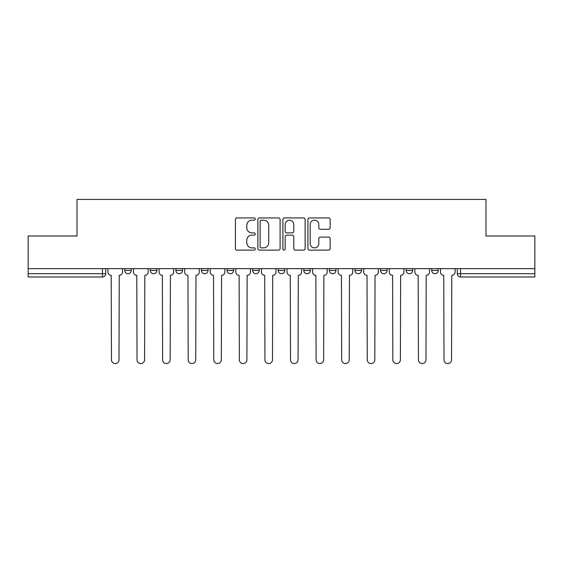 <?xml version="1.0" encoding="UTF-8"?>
<svg xmlns="http://www.w3.org/2000/svg" width="563" height="563" viewBox="0 0 563 563"><rect width="100%" height="100%" fill="white"/><g stroke="black" fill="none" stroke-linecap="round" stroke-linejoin="round"><path stroke-width="0.84" d="M255.264 219.056A1.126 1.126 0 0 0 254.138 217.93L237.037 217.93A1.612 1.612 0 0 0 235.425 219.542L235.425 248.515A1.612 1.612 0 0 0 237.037 250.127L254.138 250.127A1.126 1.126 0 0 0 255.264 248.994A1.126 1.126 0 0 0 254.138 247.868L251.921 247.868A5.151 5.151 0 0 1 246.77 242.716L246.77 240.302A5.151 5.151 0 0 1 251.921 235.151L254.138 235.151A1.126 1.126 0 0 0 255.264 234.025A1.126 1.126 0 0 0 254.138 232.899L251.921 232.899A5.151 5.151 0 0 1 246.77 227.748L246.77 225.334A5.151 5.151 0 0 1 251.921 220.182L254.138 220.182A1.126 1.126 0 0 0 255.264 219.056M406.127 268.628L406.127 270.43L412.686 270.43A3.279 3.279 0 0 1 409.407 273.709A3.279 3.279 0 0 1 406.127 270.43L406.127 268.628M329.383 268.628L329.383 270.43L335.942 270.43A3.279 3.279 0 0 1 332.663 273.709A3.279 3.279 0 0 1 329.383 270.43L329.383 268.628M278.221 268.628L278.221 270.43L284.779 270.43A3.279 3.279 0 0 1 281.5 273.709A3.279 3.279 0 0 1 278.221 270.43L278.221 268.628M252.639 268.628L252.639 270.43L259.198 270.43A3.279 3.279 0 0 1 255.919 273.709A3.279 3.279 0 0 1 252.639 270.43L252.639 268.628M201.477 268.628L201.477 270.43L208.036 270.43A3.279 3.279 0 0 1 204.756 273.709A3.279 3.279 0 0 1 201.477 270.43L201.477 268.628M328.539 229.282A1.612 1.612 0 0 0 330.15 227.67L330.15 219.542A1.612 1.612 0 0 0 328.539 217.93L309.544 217.93A1.612 1.612 0 0 0 307.94 219.542L307.94 248.515A1.612 1.612 0 0 0 309.544 250.127L328.539 250.127A1.612 1.612 0 0 0 330.15 248.515L330.15 238.698A1.612 1.612 0 0 0 328.539 237.086L320.41 237.086A1.612 1.612 0 0 0 318.799 238.698L318.799 243.568A4.307 4.307 0 0 1 314.499 247.868A4.307 4.307 0 0 1 310.192 243.568L310.192 224.489A4.307 4.307 0 0 1 314.499 220.182A4.307 4.307 0 0 1 318.799 224.489L318.799 227.67A1.612 1.612 0 0 0 320.41 229.282L328.539 229.282M28.15 268.628L28.15 235.996L77.018 235.996L77.018 199.429L485.982 199.429L485.982 235.996L534.85 235.996L534.85 268.628L28.15 268.628L28.15 273.709L105.71 273.709L105.71 268.628L105.71 273.709A3.279 3.279 0 0 1 102.431 276.989L28.15 276.989L28.15 273.709M280.092 219.542A1.612 1.612 0 0 0 278.481 217.93L259.487 217.93A1.612 1.612 0 0 0 257.882 219.542L257.882 248.515A1.612 1.612 0 0 0 259.487 250.127L278.481 250.127A1.612 1.612 0 0 0 280.092 248.515L280.092 219.542M284.519 217.93L303.513 217.93A1.612 1.612 0 0 1 305.118 219.542L305.118 248.515A1.612 1.612 0 0 1 303.513 250.127L295.385 250.127A1.612 1.612 0 0 1 293.773 248.515L293.773 236.763A1.612 1.612 0 0 0 292.162 235.151L286.771 235.151A1.612 1.612 0 0 0 285.159 236.763L285.159 248.994A1.126 1.126 0 0 1 284.034 250.127A1.126 1.126 0 0 1 282.907 248.994L282.907 219.542A1.612 1.612 0 0 1 284.519 217.93M457.29 268.628L457.29 273.709L534.85 273.709L534.85 276.989L460.569 276.989A3.279 3.279 0 0 1 457.29 273.709M534.85 268.628L534.85 273.709M438.267 268.628L438.267 270.43A3.279 3.279 0 0 1 434.988 273.709A3.279 3.279 0 0 1 431.708 270.43A3.279 3.279 0 0 0 434.988 273.709M431.708 268.628L431.708 270.43L438.267 270.43M412.686 268.628L412.686 270.43A3.279 3.279 0 0 1 409.407 273.709M387.105 268.628L387.105 270.43A3.279 3.279 0 0 1 383.825 273.709A3.279 3.279 0 0 1 380.546 270.43L387.105 270.43M380.546 268.628L380.546 270.43M361.523 268.628L361.523 270.43A3.279 3.279 0 0 1 358.244 273.709A3.279 3.279 0 0 1 354.964 270.43L361.523 270.43L361.523 268.628M354.964 268.628L354.964 270.43M335.942 268.628L335.942 270.43M310.361 268.628L310.361 270.43A3.279 3.279 0 0 1 307.081 273.709A3.279 3.279 0 0 1 303.802 270.43L310.361 270.43L310.361 268.628M303.802 268.628L303.802 270.43M284.779 268.628L284.779 270.43L284.779 268.628M259.198 270.43L259.198 268.628L259.198 270.43A3.279 3.279 0 0 1 255.919 273.709M233.617 268.628L233.617 270.43A3.279 3.279 0 0 1 230.337 273.709A3.279 3.279 0 0 1 227.058 270.43A3.279 3.279 0 0 0 230.337 273.709A3.279 3.279 0 0 0 233.617 270.43L233.617 268.628M227.058 268.628L227.058 270.43L233.617 270.43M208.036 268.628L208.036 270.43M182.454 268.628L182.454 270.43A3.279 3.279 0 0 1 179.175 273.709A3.279 3.279 0 0 1 175.895 270.43A3.279 3.279 0 0 0 179.175 273.709A3.279 3.279 0 0 0 182.454 270.43L175.895 270.43L175.895 268.628M150.314 268.628L150.314 270.43L156.873 270.43L156.873 268.628L156.873 270.43A3.279 3.279 0 0 1 153.593 273.709A3.279 3.279 0 0 1 150.314 270.43A3.279 3.279 0 0 0 153.593 273.709M124.733 268.628L124.733 270.43L131.292 270.43L131.292 268.628L131.292 270.43A3.279 3.279 0 0 1 128.012 273.709A3.279 3.279 0 0 1 124.733 270.43A3.279 3.279 0 0 0 128.012 273.709M102.431 268.628L102.431 276.989A3.279 3.279 0 0 0 105.71 273.709M261.26 220.182A1.126 1.126 0 0 0 260.134 221.315L260.134 246.742A1.126 1.126 0 0 0 261.26 247.868L263.597 247.868A5.151 5.151 0 0 0 268.741 242.716L268.741 225.334A5.151 5.151 0 0 0 263.597 220.182L261.26 220.182M293.773 224.574A4.307 4.307 0 0 0 289.466 220.267A4.307 4.307 0 0 0 285.159 224.574L285.159 231.294A1.612 1.612 0 0 0 286.771 232.899L292.162 232.899A1.612 1.612 0 0 0 293.773 231.294L293.773 224.574M107.927 268.628L107.927 272.07A3.279 3.279 0 0 0 111.207 275.349L111.453 359.799A3.772 3.772 0 0 0 115.225 363.571A3.772 3.772 0 0 0 118.997 359.799L119.243 275.349A3.279 3.279 0 0 0 122.523 272.07L122.523 268.628M133.508 268.628L133.508 272.07A3.279 3.279 0 0 0 136.788 275.349L137.034 359.799A3.772 3.772 0 0 0 140.806 363.571A3.772 3.772 0 0 0 144.578 359.799L144.825 275.349A3.279 3.279 0 0 0 148.104 272.07L148.104 268.628M159.09 268.628L159.09 272.07A3.279 3.279 0 0 0 162.369 275.349L162.616 359.799A3.772 3.772 0 0 0 166.388 363.571A3.772 3.772 0 0 0 170.16 359.799L170.406 275.349A3.279 3.279 0 0 0 173.686 272.07L173.686 268.628M184.671 268.628L184.671 272.07A3.279 3.279 0 0 0 187.951 275.349L188.197 359.799A3.772 3.772 0 0 0 191.969 363.571A3.772 3.772 0 0 0 195.741 359.799L195.987 275.349A3.279 3.279 0 0 0 199.267 272.07L199.267 268.628M210.252 268.628L210.252 272.07A3.279 3.279 0 0 0 213.532 275.349L213.778 359.799A3.772 3.772 0 0 0 217.55 363.571A3.772 3.772 0 0 0 221.322 359.799L221.562 275.349A3.279 3.279 0 0 0 224.848 272.07L224.848 268.628M235.834 268.628L235.834 272.07A3.279 3.279 0 0 0 239.113 275.349L239.359 359.799A3.772 3.772 0 0 0 243.132 363.571A3.772 3.772 0 0 0 246.897 359.799L247.143 275.349A3.279 3.279 0 0 0 250.422 272.07L250.422 268.628M261.415 268.628L261.415 272.07A3.279 3.279 0 0 0 264.694 275.349L264.941 359.799A3.772 3.772 0 0 0 268.713 363.571A3.772 3.772 0 0 0 272.478 359.799L272.724 275.349A3.279 3.279 0 0 0 276.004 272.07L276.004 268.628M286.996 268.628L286.996 272.07A3.279 3.279 0 0 0 290.276 275.349L290.522 359.799A3.772 3.772 0 0 0 294.287 363.571A3.772 3.772 0 0 0 298.059 359.799L298.306 275.349A3.279 3.279 0 0 0 301.585 272.07L301.585 268.628M312.578 268.628L312.578 272.07A3.279 3.279 0 0 0 315.857 275.349L316.103 359.799A3.772 3.772 0 0 0 319.868 363.571A3.772 3.772 0 0 0 323.641 359.799L323.887 275.349A3.279 3.279 0 0 0 327.166 272.07L327.166 268.628M338.152 268.628L338.152 272.07A3.279 3.279 0 0 0 341.438 275.349L341.678 359.799A3.772 3.772 0 0 0 345.45 363.571A3.772 3.772 0 0 0 349.222 359.799L349.468 275.349A3.279 3.279 0 0 0 352.748 272.07L352.748 268.628M363.733 268.628L363.733 272.07A3.279 3.279 0 0 0 367.013 275.349L367.259 359.799A3.772 3.772 0 0 0 371.031 363.571A3.772 3.772 0 0 0 374.803 359.799L375.049 275.349A3.279 3.279 0 0 0 378.329 272.07L378.329 268.628M389.315 268.628L389.315 272.07A3.279 3.279 0 0 0 392.594 275.349L392.84 359.799A3.772 3.772 0 0 0 396.612 363.571A3.772 3.772 0 0 0 400.384 359.799L400.631 275.349A3.279 3.279 0 0 0 403.91 272.07L403.91 268.628M414.896 268.628L414.896 272.07A3.279 3.279 0 0 0 418.175 275.349L418.422 359.799A3.772 3.772 0 0 0 422.194 363.571A3.772 3.772 0 0 0 425.966 359.799L426.212 275.349A3.279 3.279 0 0 0 429.492 272.07L429.492 268.628M440.477 268.628L440.477 272.07A3.279 3.279 0 0 0 443.757 275.349L444.003 359.799A3.772 3.772 0 0 0 447.775 363.571A3.772 3.772 0 0 0 451.547 359.799L451.793 275.349A3.279 3.279 0 0 0 455.073 272.07L455.073 268.628M460.569 268.628L460.569 276.989"/></g></svg>
